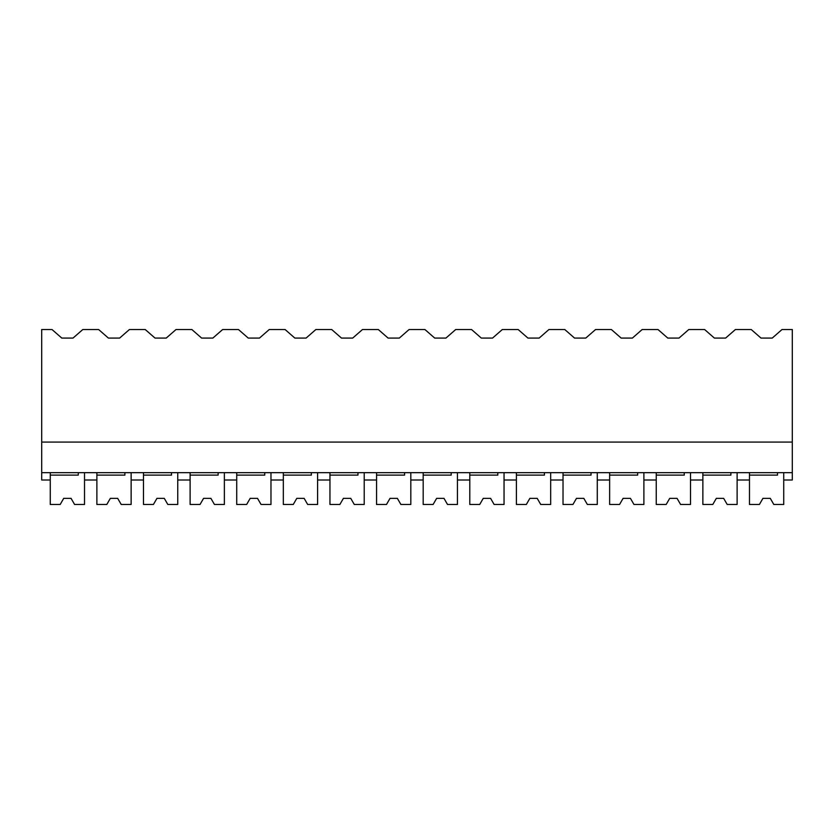 <?xml version="1.0" encoding="UTF-8"?>
<svg xmlns="http://www.w3.org/2000/svg" width="834" height="834" viewBox="0 0 834 834"><rect width="100%" height="100%" fill="white"/><g stroke="black" fill="none" stroke-linecap="round" stroke-linejoin="round"><path stroke-width="1.25" d="M41.7 329.524L52.01 329.524L61.799 338.083L73.017 338.083L82.806 329.524L98.62 329.524L108.41 338.083L119.627 338.083L129.416 329.524L145.231 329.524L155.02 338.083L166.237 338.083L176.026 329.524L191.851 329.524L201.64 338.083L212.858 338.083L222.647 329.524L238.461 329.524L248.251 338.083L259.468 338.083L269.257 329.524L285.082 329.524L294.861 338.083L306.088 338.083L315.867 329.524L331.692 329.524L341.481 338.083L352.699 338.083L362.488 329.524L378.302 329.524L388.091 338.083L399.309 338.083L409.098 329.524L424.923 329.524L434.712 338.083L445.929 338.083L455.718 329.524L471.533 329.524L481.322 338.083L492.54 338.083L502.329 329.524L518.154 329.524L527.932 338.083L539.16 338.083L548.939 329.524L564.764 329.524L574.553 338.083L585.77 338.083L595.559 329.524L611.374 329.524L621.163 338.083L632.38 338.083L642.17 329.524L657.995 329.524L667.784 338.083L679.001 338.083L688.79 329.524L704.605 329.524L714.394 338.083L725.611 338.083L735.4 329.524L751.226 329.524L761.004 338.083L772.232 338.083L782.011 329.524L792.3 329.524L792.3 472.669L41.7 472.669L41.7 329.524M96.88 472.669L96.88 480.009L84.526 480.009L84.526 472.669L84.526 504.476L74.591 504.476L71.067 498.357L63.718 498.357L60.194 504.476L50.269 504.476L50.269 472.669L50.269 480.009L41.7 480.009L41.7 472.669M41.7 442.083L792.3 442.083M777.496 472.669L777.496 475.119L749.474 475.119L749.474 504.476L759.409 504.476L762.933 498.357L770.282 498.357L773.806 504.476L783.731 504.476L783.731 472.669L783.731 480.009L792.3 480.009L792.3 472.669M730.886 472.669L730.886 475.119L702.864 475.119L702.864 504.476L712.789 504.476L716.323 498.357L723.662 498.357L727.196 504.476L737.12 504.476L737.12 472.669L737.12 480.009L749.474 480.009L749.474 472.669M143.49 472.669L143.49 480.009L131.136 480.009L131.136 472.669L131.136 504.476L121.211 504.476L117.677 498.357L110.338 498.357L106.804 504.476L96.88 504.476L96.88 475.119L124.891 475.119L124.891 472.669M190.11 472.669L190.11 480.009L177.746 480.009L177.746 472.669L177.746 504.476L167.822 504.476L164.288 498.357L156.948 498.357L153.414 504.476L143.49 504.476L143.49 475.119L171.512 475.119L171.512 472.669M236.72 472.669L236.72 480.009L224.367 480.009L224.367 472.669L224.367 504.476L214.442 504.476L210.908 498.357L203.569 498.357L200.035 504.476L190.11 504.476L190.11 475.119L218.122 475.119L218.122 472.669M283.331 472.669L283.331 480.009L270.977 480.009L270.977 472.669L270.977 504.476L261.052 504.476L257.518 498.357L250.179 498.357L246.645 504.476L236.72 504.476L236.72 475.119L264.743 475.119L264.743 472.669M329.951 472.669L329.951 480.009L317.598 480.009L317.598 472.669L317.598 504.476L307.663 504.476L304.139 498.357L296.789 498.357L293.266 504.476L283.331 504.476L283.331 475.119L311.353 475.119L311.353 472.669M376.561 472.669L376.561 480.009L364.208 480.009L364.208 472.669L364.208 504.476L354.283 504.476L350.749 498.357L343.41 498.357L339.876 504.476L329.951 504.476L329.951 475.119L357.963 475.119L357.963 472.669M423.182 472.669L423.182 480.009L410.818 480.009L410.818 472.669L410.818 504.476L400.893 504.476L397.359 498.357L390.02 498.357L386.486 504.476L376.561 504.476L376.561 475.119L404.584 475.119L404.584 472.669M469.792 472.669L469.792 480.009L457.439 480.009L457.439 472.669L457.439 504.476L447.514 504.476L443.98 498.357L436.641 498.357L433.107 504.476L423.182 504.476L423.182 475.119L451.194 475.119L451.194 472.669M516.402 472.669L516.402 480.009L504.049 480.009L504.049 472.669L504.049 504.476L494.124 504.476L490.59 498.357L483.251 498.357L479.717 504.476L469.792 504.476L469.792 475.119L497.815 475.119L497.815 472.669M563.023 472.669L563.023 480.009L550.669 480.009L550.669 472.669L550.669 504.476L540.734 504.476L537.211 498.357L529.861 498.357L526.337 504.476L516.402 504.476L516.402 475.119L544.425 475.119L544.425 472.669M609.633 472.669L609.633 480.009L597.28 480.009L597.28 472.669L597.28 504.476L587.355 504.476L583.821 498.357L576.482 498.357L572.948 504.476L563.023 504.476L563.023 475.119L591.035 475.119L591.035 472.669M656.254 472.669L656.254 480.009L643.89 480.009L643.89 472.669L643.89 504.476L633.965 504.476L630.431 498.357L623.092 498.357L619.558 504.476L609.633 504.476L609.633 475.119L637.656 475.119L637.656 472.669M702.864 472.669L702.864 480.009L690.51 480.009L690.51 472.669L690.51 504.476L680.586 504.476L677.052 498.357L669.712 498.357L666.178 504.476L656.254 504.476L656.254 475.119L684.266 475.119L684.266 472.669M78.281 472.669L78.281 475.119L50.269 475.119"/></g></svg>
